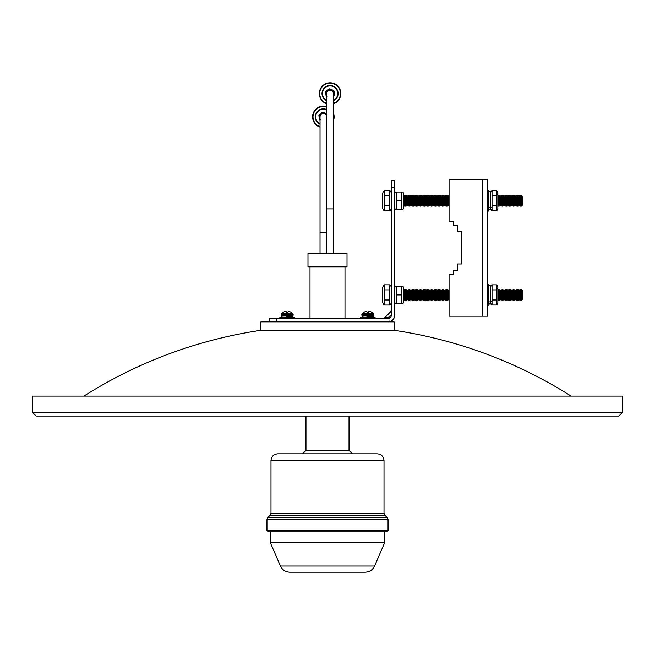 <?xml version="1.0" encoding="UTF-8"?>
<svg xmlns="http://www.w3.org/2000/svg" width="655" height="655" viewBox="0 0 655 655"><rect width="100%" height="100%" fill="white"/><g stroke="black" fill="none" stroke-linecap="round" stroke-linejoin="round"><path stroke-width="0.98" d="M578.226 416.048L567.869 416.048M81.949 416.048L76.774 416.048M43.967 416.048L38.784 416.048M622.25 412.634L622.25 396.095L32.75 396.095L32.75 412.634L36.164 416.048L618.836 416.048L622.25 412.634L32.75 412.634M260.927 330.3L394.073 330.3L394.073 321.851L260.927 321.851L260.927 330.3A455.078 455.078 0 0 0 83.897 396.095M394.073 330.3A455.078 455.078 0 0 1 571.103 396.095M290.558 317.773L292.605 317.429L288.012 317.429L288.012 316.062L292.605 316.062L282.272 316.062A1.195 1.195 0 0 1 281.142 315.235L281.142 314.482A1.441 1.441 0 0 1 281.421 313.671A7.713 7.713 0 0 1 283.361 312.132L283.361 312.132A7.713 7.713 0 0 0 281.421 313.671L292.851 313.671A7.713 7.713 0 0 0 290.918 312.132L290.918 312.132M374.57 566.018L280.43 566.018C282.338 569.948 285.474 572.011 289.837 572.208L365.162 572.208C369.526 572.011 372.662 569.948 374.57 566.018L384.681 542.61L384.681 531.844M280.43 566.018L270.319 542.61L384.681 542.61M270.319 542.61L270.319 531.844L268.304 531.844L386.696 531.844L388.047 530.501L388.047 519.505L387.252 517.597L267.748 517.597L270.204 515.141L384.796 515.141L387.252 517.597M327.5 453.809L377.28 453.809L277.72 453.809L302.61 453.809L305.975 450.443L349.025 450.443L349.025 416.048M327.5 266.798L347.011 266.798L347.011 253.338L307.989 253.338L307.989 266.798L327.5 266.798M394.769 180.583L391.412 180.583L394.769 180.583L394.769 315.071C394.769 313.336 394.769 313.336 394.769 315.071C394.769 313.336 394.769 313.336 394.769 315.071A6.779 6.779 90.1 0 1 387.989 321.851A2.047 1.367 -90 0 0 389.127 320.942M383.38 318.486A1.367 1.367 90.1 0 0 384.346 318.084L388.358 317.487L390.405 315.432C391.166 310.396 391.166 310.396 390.405 315.432C391.166 310.396 391.166 310.396 390.405 315.432C391.166 310.396 391.166 310.396 390.405 315.432C391.166 310.396 391.166 310.396 390.405 315.432L391.412 315.071A3.414 3.414 -89.9 0 1 387.989 318.486L276.369 318.486L276.369 321.851M389.872 321.58L390.511 321.368L389.872 321.58M392.787 319.861L393.655 318.797L392.787 319.861M394.506 316.954L394.285 317.585M392.779 319.869L391.723 320.737M390.83 316.963L388.652 318.42M394.769 187.305L391.412 187.305L391.412 315.071C391.412 309.266 391.412 309.266 391.412 315.071C391.412 309.266 391.412 309.266 391.412 315.071M391.412 187.305L391.412 180.583M269.647 318.486L269.647 321.851L269.647 318.486L269.647 321.851L269.647 318.486L276.369 318.486M389.078 317.233L387.989 318.486M370.877 317.429L371.45 317.429M363.001 316.062L362.395 316.062L363.001 316.062A1.195 1.195 0 0 1 361.863 315.235A1.195 1.195 0 0 0 363.001 316.062L372.72 316.062A1.195 1.195 0 0 0 373.858 315.235L373.858 314.482A1.441 1.441 0 0 0 373.579 313.671A7.713 7.713 0 0 0 371.639 312.132L371.639 312.132M361.863 315.235L361.863 314.482L361.863 315.235L373.858 315.235M361.863 314.482A1.441 1.441 0 0 1 362.149 313.671A1.441 1.441 0 0 0 361.863 314.482L373.858 314.482M362.149 313.671A7.713 7.713 0 0 1 364.082 312.132L364.082 312.132A7.713 7.713 0 0 0 362.149 313.671L373.579 313.671M367.34 317.249L368.388 317.249M367.349 316.692L368.38 316.692M367.324 316.144L368.397 316.144M368.716 312.181A7.369 7.205 -0 0 0 367.005 312.181A7.369 7.205 -0 0 1 368.716 312.181L368.912 311.281A7.696 7.524 -0 0 1 371.631 312.181M364.098 312.181A7.696 7.524 -0 0 1 366.816 311.281L367.005 312.181M286.268 317.429L281.331 317.085L286.562 317.429L286.562 316.062M281.666 316.062L286.268 316.062L281.666 316.062L281.666 317.429M288.012 317.429L287.709 316.062M286.21 317.085L286.21 316.406M287.709 317.429L290.722 317.429M364.851 317.429L375.037 317.429L371.279 317.773M284.123 317.429L290.149 317.429M291.999 316.062L291.999 316.062A1.195 1.195 0 0 0 293.137 315.235L293.137 314.482A1.441 1.441 0 0 0 292.851 313.671M282.272 316.062A1.195 1.195 0 0 1 281.142 315.235L293.137 315.235M281.142 315.235L281.142 314.482L293.137 314.482M281.142 314.482A1.441 1.441 0 0 1 281.421 313.671M286.612 317.249L287.66 317.249M286.62 316.692L287.651 316.692M286.603 316.144L287.676 316.144M287.995 312.181A7.369 7.205 -0 0 0 286.284 312.181A7.369 7.205 -0 0 1 287.995 312.181L288.184 311.281A7.696 7.524 -0 0 1 290.902 312.181M283.369 312.181A7.696 7.524 -0 0 1 286.088 311.281L286.284 312.181M366.988 317.429L362.051 317.085L367.291 317.429L367.291 316.062M362.395 316.062L366.988 316.062L362.395 316.062L362.395 317.429M368.438 317.429L368.438 316.062M366.939 317.085L366.939 316.406M368.732 317.429L368.732 316.062L372.728 316.062M497.325 209.641L496.4 210.853A3.553 3.553 -89.9 0 0 497.857 208.511L497.857 193.012A3.553 3.553 90.1 0 0 496.4 190.679L497.325 191.866M491.111 209.657L492.036 210.853L496.4 210.853L496.4 190.679L492.036 190.679L492.036 210.853A3.553 3.553 -89.9 0 1 490.579 208.511M497.857 196.312L497.857 205.211L498.439 206.145L498.439 195.378L497.857 196.312M498.439 195.378L499.118 196.475L499.118 205.048L498.439 206.145M499.118 205.048L499.806 206.145L499.806 195.378L499.118 196.475M499.806 195.378L500.485 196.475L500.485 205.048L499.806 206.145M500.485 205.048L501.173 206.145L501.173 195.378L500.485 196.475M501.173 195.378L501.853 196.475L501.853 205.048L501.173 206.145M501.853 205.048L502.541 206.145L502.541 195.378L501.853 196.475M502.541 195.378L503.22 196.475L503.22 205.048L502.541 206.145M503.22 205.048L503.908 206.145L503.908 195.378L503.22 196.475M503.908 195.378L504.587 196.475L504.587 205.048L503.908 206.145M504.587 205.048L505.275 206.145L505.275 195.378L504.587 196.475M505.275 195.378L505.955 196.475L505.955 205.048L505.275 206.145M505.955 205.048L506.642 206.145L506.642 195.378L505.955 196.475M506.642 195.378L507.322 196.475L507.322 205.048L506.642 206.145M507.322 205.048L508.01 206.145L508.01 195.378L507.322 196.475M508.01 195.378L508.689 196.475L508.689 205.048L508.01 206.145M508.689 205.048L509.377 206.145L509.377 195.378L508.689 196.475M509.377 195.378L510.057 196.475L510.057 205.048L509.377 206.145M510.057 205.048L510.736 206.145L510.736 195.378L510.057 196.475M510.736 195.378L511.424 196.475L511.424 205.048L510.736 206.145M511.424 205.048L512.104 206.145L512.104 195.378L511.424 196.475M512.104 195.378L512.791 196.475L512.791 205.048L512.104 206.145M512.791 205.048L513.471 206.145L513.471 195.378L512.791 196.475M513.471 195.378L514.159 196.475L514.159 205.048L513.471 206.145M514.159 205.048L514.838 206.145L514.838 195.378L514.159 196.475M514.838 195.378L515.526 196.475L515.526 205.048L514.838 206.145M515.526 205.048L516.206 206.145L516.206 195.378L515.526 196.475M516.206 195.378L516.893 196.475L516.893 205.048L516.206 206.145M516.893 205.048L517.573 206.145L517.573 195.378L516.893 196.475M517.573 195.378L518.261 196.475L518.261 205.048L517.573 206.145M518.261 205.048L518.94 206.145L518.94 195.378L518.261 196.475M518.94 195.378L519.628 196.475L519.628 205.048L518.94 206.145M519.628 205.048L520.307 206.145L520.307 195.378L519.628 196.475M520.307 195.378L520.995 196.475L520.995 205.048L520.307 206.145M520.995 205.048L521.675 206.145L521.675 195.378L520.995 196.475M521.675 195.378L522.362 196.475L522.362 205.048L521.675 206.145M491.103 191.89L492.036 190.679A3.553 3.553 90.1 0 0 490.579 193.012M490.579 209.043L488.524 209.043L488.524 209.887L490.579 209.887L490.579 207.741L488.524 207.741M497.325 303.822L496.4 305.025A3.553 3.553 -89.9 0 0 497.857 302.692L497.857 287.193A3.553 3.553 90.1 0 0 496.4 284.86L497.325 286.047M491.111 303.838L492.036 305.025L496.4 305.025L496.4 284.86L492.036 284.86L492.036 305.025A3.553 3.553 -89.9 0 1 490.579 302.692M497.857 290.493L497.857 299.392L498.439 300.326L498.439 289.559L497.857 290.493M498.439 289.559L499.118 290.656L499.118 299.229L498.439 300.326M499.118 299.229L499.806 300.326L499.806 289.559L499.118 290.656M499.806 289.559L500.485 290.656L500.485 299.229L499.806 300.326M500.485 299.229L501.173 300.326L501.173 289.559L500.485 290.656M501.173 289.559L501.853 290.656L501.853 299.229L501.173 300.326M501.853 299.229L502.541 300.326L502.541 289.559L501.853 290.656M502.541 289.559L503.22 290.656L503.22 299.229L502.541 300.326M503.22 299.229L503.908 300.326L503.908 289.559L503.22 290.656M503.908 289.559L504.587 290.656L504.587 299.229L503.908 300.326M504.587 299.229L505.275 300.326L505.275 289.559L504.587 290.656M505.275 289.559L505.955 290.656L505.955 299.229L505.275 300.326M505.955 299.229L506.642 300.326L506.642 289.559L505.955 290.656M506.642 289.559L507.322 290.656L507.322 299.229L506.642 300.326M507.322 299.229L508.01 300.326L508.01 289.559L507.322 290.656M508.01 289.559L508.689 290.656L508.689 299.229L508.01 300.326M508.689 299.229L509.377 300.326L509.377 289.559L508.689 290.656M509.377 289.559L510.057 290.656L510.057 299.229L509.377 300.326M510.057 299.229L510.736 300.326L510.736 289.559L510.057 290.656M510.736 289.559L511.424 290.656L511.424 299.229L510.736 300.326M511.424 299.229L512.104 300.326L512.104 289.559L511.424 290.656M512.104 289.559L512.791 290.656L512.791 299.229L512.104 300.326M512.791 299.229L513.471 300.326L513.471 289.559L512.791 290.656M513.471 289.559L514.159 290.656L514.159 299.229L513.471 300.326M514.159 299.229L514.838 300.326L514.838 289.559L514.159 290.656M514.838 289.559L515.526 290.656L515.526 299.229L514.838 300.326M515.526 299.229L516.206 300.326L516.206 289.559L515.526 290.656M516.206 289.559L516.893 290.656L516.893 299.229L516.206 300.326M516.893 299.229L517.573 300.326L517.573 289.559L516.893 290.656M517.573 289.559L518.261 290.656L518.261 299.229L517.573 300.326M518.261 299.229L518.94 300.326L518.94 289.559L518.261 290.656M518.94 289.559L519.628 290.656L519.628 299.229L518.94 300.326M519.628 299.229L520.307 300.326L520.307 289.559L519.628 290.656M520.307 289.559L520.995 290.656L520.995 299.229L520.307 300.326M520.995 299.229L521.675 300.326L521.675 289.559L520.995 290.656M521.675 289.559L522.362 290.656L522.362 299.229L521.675 300.326M491.103 286.063L492.036 284.86A3.553 3.553 90.1 0 0 490.579 287.193M488.524 304.067L490.579 304.067L490.579 301.914L488.524 301.914M382.692 302.225L382.692 287.66L382.692 302.225A4.519 4.519 90.1 0 0 384.346 305.042L389.758 305.042L389.758 284.843A4.519 4.519 -89.9 0 1 391.412 287.66M389.758 305.042A4.519 4.519 90.1 0 0 391.412 302.225M382.692 287.66A4.519 4.519 -89.9 0 1 384.346 284.843L384.346 305.042M394.769 287.66L395.276 286.194L396.422 286.194L396.422 303.691L395.276 303.691L394.769 302.225M402.981 303.691L401.834 303.691L402.981 303.691L403.488 302.225L403.488 287.66L402.981 286.194L401.834 286.194L402.981 286.194M396.422 303.691L401.834 303.691L401.834 286.194L396.422 286.194M449.06 289.837L448.544 290.656L448.544 299.229L449.06 300.055M448.544 290.656L447.856 289.559L447.856 300.326L448.544 299.229M447.856 289.559L447.177 290.656L447.177 299.229L447.856 300.326M447.177 290.656L446.497 289.559L446.497 300.326L447.177 299.229M446.497 289.559L445.809 290.656L445.809 299.229L446.497 300.326M445.809 290.656L445.13 289.559L445.13 300.326L445.809 299.229M445.13 289.559L444.442 290.656L444.442 299.229L445.13 300.326M444.442 290.656L443.762 289.559L443.762 300.326L444.442 299.229M443.762 289.559L443.075 290.656L443.075 299.229L443.762 300.326M443.075 290.656L442.395 289.559L442.395 300.326L443.075 299.229M442.395 289.559L441.707 290.656L441.707 299.229L442.395 300.326M441.707 290.656L441.028 289.559L441.028 300.326L441.707 299.229M441.028 289.559L440.34 290.656L440.34 299.229L441.028 300.326M440.34 290.656L439.661 289.559L439.661 300.326L440.34 299.229M439.661 289.559L438.973 290.656L438.973 299.229L439.661 300.326M438.973 290.656L438.293 289.559L438.293 300.326L438.973 299.229M438.293 289.559L437.606 290.656L437.606 299.229L438.293 300.326M437.606 290.656L436.926 289.559L436.926 300.326L437.606 299.229M436.926 289.559L436.238 290.656L436.238 299.229L436.926 300.326M436.238 290.656L435.559 289.559L435.559 300.326L436.238 299.229M435.559 289.559L434.871 290.656L434.871 299.229L435.559 300.326M434.871 290.656L434.191 289.559L434.191 300.326L434.871 299.229M434.191 289.559L433.504 290.656L433.504 299.229L434.191 300.326M433.504 290.656L432.824 289.559L432.824 300.326L433.504 299.229M432.824 289.559L432.136 290.656L432.136 299.229L432.824 300.326M432.136 290.656L431.457 289.559L431.457 300.326L432.136 299.229M431.457 289.559L430.777 290.656L430.777 299.229L431.457 300.326M430.777 290.656L430.089 289.559L430.089 300.326L430.777 299.229M430.089 289.559L429.41 290.656L429.41 299.229L430.089 300.326M429.41 290.656L428.722 289.559L428.722 300.326L429.41 299.229M428.722 289.559L428.042 290.656L428.042 299.229L428.722 300.326M428.042 290.656L427.355 289.559L427.355 300.326L428.042 299.229M427.355 289.559L426.675 290.656L426.675 299.229L427.355 300.326M426.675 290.656L425.987 289.559L425.987 300.326L426.675 299.229M425.987 289.559L425.308 290.656L425.308 299.229L425.987 300.326M425.308 290.656L424.62 289.559L424.62 300.326L425.308 299.229M424.62 289.559L423.941 290.656L423.941 299.229L424.62 300.326M423.941 290.656L423.253 289.559L423.253 300.326L423.941 299.229M423.253 289.559L422.573 290.656L422.573 299.229L423.253 300.326M422.573 290.656L421.885 289.559L421.885 300.326L422.573 299.229M421.885 289.559L421.206 290.656L421.206 299.229L421.885 300.326M421.206 290.656L420.518 289.559L420.518 300.326L421.206 299.229M420.518 289.559L419.839 290.656L419.839 299.229L420.518 300.326M419.839 290.656L419.151 289.559L419.151 300.326L419.839 299.229M419.151 289.559L418.471 290.656L418.471 299.229L419.151 300.326M418.471 290.656L417.784 289.559L417.784 300.326L418.471 299.229M417.784 289.559L417.104 290.656L417.104 299.229L417.784 300.326M417.104 290.656L416.416 289.559L416.416 300.326L417.104 299.229M416.416 289.559L415.737 290.656L415.737 299.229L416.416 300.326M415.737 290.656L415.057 289.559L415.057 300.326L415.737 299.229M415.057 289.559L414.369 290.656L414.369 299.229L415.057 300.326M414.369 290.656L413.69 289.559L413.69 300.326L414.369 299.229M413.69 289.559L413.002 290.656L413.002 299.229L413.69 300.326M413.002 290.656L412.322 289.559L412.322 300.326L413.002 299.229M412.322 289.559L411.635 290.656L411.635 299.229L412.322 300.326M411.635 290.656L410.955 289.559L410.955 300.326L411.635 299.229M410.955 289.559L410.267 290.656L410.267 299.229L410.955 300.326M410.267 290.656L409.588 289.559L409.588 300.326L410.267 299.229M409.588 289.559L408.9 290.656L408.9 299.229L409.588 300.326M408.9 290.656L408.221 289.559L408.221 300.326L408.9 299.229M408.221 289.559L407.533 290.656L407.533 299.229L408.221 300.326M407.533 290.656L406.853 289.559L406.853 300.326L407.533 299.229M406.853 289.559L406.165 290.656L406.165 299.229L406.853 300.326M406.165 290.656L405.486 289.559L405.486 300.326L406.165 299.229M405.486 289.559L404.798 290.656L404.798 299.229L405.486 300.326M404.798 290.656L404.119 289.559L404.119 300.326L404.798 299.229M403.488 299.31L404.119 300.326M403.488 290.574L404.119 289.559M488.524 191.637L490.579 191.637L490.579 207.741M488.524 285.817L490.579 285.817L490.579 301.914M487.5 211.197L488.524 210.853L488.524 190.671L487.5 190.327M487.5 305.377L488.524 305.034L488.524 284.851L487.5 284.507M382.692 208.044L382.692 193.479L382.692 208.044A4.519 4.519 90.1 0 0 384.346 210.861L389.758 210.861L389.758 190.662A4.519 4.519 -89.9 0 1 391.412 193.479M389.758 210.861A4.519 4.519 90.1 0 0 391.412 208.044M382.692 193.479A4.519 4.519 -89.9 0 1 384.346 190.662L384.346 210.861M396.422 209.51L402.981 209.51L401.834 209.51L401.834 192.021L402.981 192.021L395.276 192.021L396.422 192.021L396.422 209.51L395.276 209.51L394.769 208.044M402.981 209.51L403.488 208.044L403.488 193.479L402.981 192.021M403.488 205.13L404.119 206.145L404.119 195.378L403.488 196.394M404.119 195.378L404.798 196.475L404.798 205.048L404.119 206.145M404.798 205.048L405.486 206.145L405.486 195.378L404.798 196.475M405.486 195.378L406.165 196.475L406.165 205.048L405.486 206.145M406.165 205.048L406.853 206.145L406.853 195.378L406.165 196.475M406.853 195.378L407.533 196.475L407.533 205.048L406.853 206.145M407.533 205.048L408.221 206.145L408.221 195.378L407.533 196.475M408.221 195.378L408.9 196.475L408.9 205.048L408.221 206.145M408.9 205.048L409.588 206.145L409.588 195.378L408.9 196.475M409.588 195.378L410.267 196.475L410.267 205.048L409.588 206.145M410.267 205.048L410.955 206.145L410.955 195.378L410.267 196.475M410.955 195.378L411.635 196.475L411.635 205.048L410.955 206.145M411.635 205.048L412.322 206.145L412.322 195.378L411.635 196.475M412.322 195.378L413.002 196.475L413.002 205.048L412.322 206.145M413.002 205.048L413.69 206.145L413.69 195.378L413.002 196.475M413.69 195.378L414.369 196.475L414.369 205.048L413.69 206.145M414.369 205.048L415.057 206.145L415.057 195.378L414.369 196.475M415.057 195.378L415.737 196.475L415.737 205.048L415.057 206.145M415.737 205.048L416.416 206.145L416.416 195.378L415.737 196.475M416.416 195.378L417.104 196.475L417.104 205.048L416.416 206.145M417.104 205.048L417.784 206.145L417.784 195.378L417.104 196.475M417.784 195.378L418.471 196.475L418.471 205.048L417.784 206.145M418.471 205.048L419.151 206.145L419.151 195.378L418.471 196.475M419.151 195.378L419.839 196.475L419.839 205.048L419.151 206.145M419.839 205.048L420.518 206.145L420.518 195.378L419.839 196.475M420.518 195.378L421.206 196.475L421.206 205.048L420.518 206.145M421.206 205.048L421.885 206.145L421.885 195.378L421.206 196.475M421.885 195.378L422.573 196.475L422.573 205.048L421.885 206.145M422.573 205.048L423.253 206.145L423.253 195.378L422.573 196.475M423.253 195.378L423.941 196.475L423.941 205.048L423.253 206.145M423.941 205.048L424.62 206.145L424.62 195.378L423.941 196.475M424.62 195.378L425.308 196.475L425.308 205.048L424.62 206.145M425.308 205.048L425.987 206.145L425.987 195.378L425.308 196.475M425.987 195.378L426.675 196.475L426.675 205.048L425.987 206.145M426.675 205.048L427.355 206.145L427.355 195.378L426.675 196.475M427.355 195.378L428.042 196.475L428.042 205.048L427.355 206.145M428.042 205.048L428.722 206.145L428.722 195.378L428.042 196.475M428.722 195.378L429.41 196.475L429.41 205.048L428.722 206.145M429.41 205.048L430.089 206.145L430.089 195.378L429.41 196.475M430.089 195.378L430.777 196.475L430.777 205.048L430.089 206.145M430.777 205.048L431.457 206.145L431.457 195.378L430.777 196.475M431.457 195.378L432.136 196.475L432.136 205.048L431.457 206.145M432.136 205.048L432.824 206.145L432.824 195.378L432.136 196.475M432.824 195.378L433.504 196.475L433.504 205.048L432.824 206.145M433.504 205.048L434.191 206.145L434.191 195.378L433.504 196.475M434.191 195.378L434.871 196.475L434.871 205.048L434.191 206.145M434.871 205.048L435.559 206.145L435.559 195.378L434.871 196.475M435.559 195.378L436.238 196.475L436.238 205.048L435.559 206.145M436.238 205.048L436.926 206.145L436.926 195.378L436.238 196.475M436.926 195.378L437.606 196.475L437.606 205.048L436.926 206.145M437.606 205.048L438.293 206.145L438.293 195.378L437.606 196.475M438.293 195.378L438.973 196.475L438.973 205.048L438.293 206.145M438.973 205.048L439.661 206.145L439.661 195.378L438.973 196.475M439.661 195.378L440.34 196.475L440.34 205.048L439.661 206.145M440.34 205.048L441.028 206.145L441.028 195.378L440.34 196.475M441.028 195.378L441.707 196.475L441.707 205.048L441.028 206.145M441.707 205.048L442.395 206.145L442.395 195.378L441.707 196.475M442.395 195.378L443.075 196.475L443.075 205.048L442.395 206.145M443.075 205.048L443.762 206.145L443.762 195.378L443.075 196.475M443.762 195.378L444.442 196.475L444.442 205.048L443.762 206.145M444.442 205.048L445.13 206.145L445.13 195.378L444.442 196.475M445.13 195.378L445.809 196.475L445.809 205.048L445.13 206.145M445.809 205.048L446.497 206.145L446.497 195.378L445.809 196.475M446.497 195.378L447.177 196.475L447.177 205.048L446.497 206.145M447.177 205.048L447.856 206.145L447.856 195.378L447.177 196.475M447.856 195.378L448.544 196.475L448.544 205.048L447.856 206.145M448.544 205.048L449.06 205.875M448.544 196.475L449.06 195.657M401.834 200.766L396.422 200.766M384.346 205.809L389.758 205.809M384.346 195.714L389.758 195.714M384.346 190.662L389.758 190.662M482.719 179.503L487.5 179.503L487.5 316.201L482.719 316.201L482.719 179.503L449.06 179.503L449.06 221.333L453.293 221.333L453.293 225.394L457.665 225.394L457.665 231.723L461.709 231.723L461.709 263.981L461.709 231.723M482.719 316.201L449.06 316.201L449.06 274.38L453.293 274.38L453.293 270.31L457.665 270.31L457.665 263.981L461.709 263.981M490.579 303.224L488.524 303.224M401.834 294.947L396.422 294.947M384.346 299.99L389.758 299.99M384.346 289.895L389.758 289.895M384.346 284.843L389.758 284.843M490.939 301.865L491.037 301.406M497.497 288.02L497.399 288.478M496.4 299.982L492.036 299.982M496.4 289.903L492.036 289.903M490.939 207.684L491.037 207.226M497.497 193.847L497.399 194.298M496.4 205.809L492.036 205.809M496.4 195.722L492.036 195.722M326.698 116.909A3.332 3.332 0 0 0 323.365 113.577A3.332 3.332 0 0 0 320.033 116.909L320.033 232.247L326.698 232.247L326.698 116.909M333.395 93.559A3.332 3.332 0 0 0 330.071 90.226A3.332 3.332 0 0 0 326.739 93.559L326.739 208.896L333.395 208.896L333.395 93.559M326.739 110.015A7.672 7.672 0 0 0 315.89 115.198A7.672 7.672 0 0 0 320.033 123.811M326.739 109.573A8.073 8.073 0 0 0 315.481 115.206A8.073 8.073 0 0 0 320.033 124.262M333.395 119.497A10.357 10.357 0 0 0 333.395 114.322M326.739 107.109A10.357 10.357 0 0 0 313.147 115.223A10.357 10.357 0 0 0 320.033 126.718M333.395 120.807A10.767 10.767 0 0 0 333.395 113.004M326.739 106.683A10.767 10.767 0 0 0 312.738 115.223A10.767 10.767 0 0 0 320.033 127.144M333.395 100.461A7.672 7.672 0 0 0 330.071 85.887A7.672 7.672 0 0 0 326.739 100.461M333.395 100.911A8.073 8.073 0 0 0 330.071 85.486A8.073 8.073 0 0 0 326.739 100.911M333.395 103.367A10.357 10.357 0 0 0 330.071 83.193A10.357 10.357 0 0 0 326.739 103.367M333.395 103.793A10.767 10.767 0 0 0 330.071 82.792A10.767 10.767 0 0 0 326.739 103.793M326.002 91.323L326.026 91.356A1.023 0.974 112.4 0 0 325.65 92.265L326.141 95.957A1.023 0.974 52.4 0 0 326.739 96.735L326.722 96.776A1.023 1.023 0 0 1 326.1 95.957L325.609 92.273A1.023 1.023 0 0 1 326.002 91.323L328.949 89.055A1.023 1.023 0 0 1 329.964 88.916L333.411 90.341A1.023 1.023 0 0 1 334.034 91.151L334.525 94.844A1.023 1.023 0 0 1 334.132 95.794L333.395 96.359M329.964 88.916L329.956 88.957A1.023 0.974 172.4 0 0 328.974 89.088L326.026 91.356L326.509 91.553L326.133 92.461L325.609 92.273M326.739 95.294A3.758 3.758 0 0 1 330.071 89.8A3.758 3.758 0 0 1 333.395 95.294M333.395 96.301L334.107 95.761A1.023 0.974 -67.6 0 0 334.484 94.844L333.993 91.16L333.583 91.471L334.001 94.647L334.525 94.844M333.583 91.471L332.986 90.693L333.395 90.374L329.956 88.957L330.022 89.473L332.986 90.693M334.132 95.794L333.395 95.736M333.624 95.564L334.001 94.647M326.1 95.957L326.55 95.638L326.133 92.461M326.55 95.638L327.148 96.424M326.509 91.553L329.047 89.604L328.949 89.055M330.022 89.473L329.047 89.604M334.034 91.151L333.993 91.16A1.023 0.974 -127.6 0 0 333.395 90.374L333.411 90.341M320.025 120.127L320.025 120.127A1.023 1.023 0 0 1 319.403 119.308L318.911 115.624A1.023 1.023 0 0 1 319.304 114.674L319.329 114.707A1.023 0.974 112.4 0 0 318.952 115.616L319.444 119.308A1.023 0.974 52.4 0 0 320.033 120.086M319.304 114.674L322.252 112.406A1.023 1.023 0 0 1 323.267 112.267L323.251 112.308A1.023 0.974 172.4 0 0 322.276 112.439L319.329 114.707L319.804 114.903L319.427 115.812L318.911 115.624M320.033 118.645A3.758 3.758 0 0 1 323.365 113.151A3.758 3.758 0 0 1 326.739 115.239M326.886 114.83L326.28 114.044L326.698 113.724L323.251 112.308L323.324 112.824L326.28 114.044M319.403 119.308L319.853 118.989L319.427 115.812M319.853 118.989L320.451 119.775M319.804 114.903L322.342 112.955L322.252 112.406M323.324 112.824L322.342 112.955M323.267 112.267L326.706 113.692A1.023 1.023 0 0 1 326.739 113.7L326.698 113.724A1.023 0.974 -127.6 0 1 326.739 113.749M388.047 519.505L266.953 519.505L266.953 530.501L388.047 530.501M270.204 515.141L270.99 513.242L384.01 513.242L384.01 460.539C383.609 456.453 381.366 454.21 377.28 453.809M270.99 513.242L270.99 460.539L384.01 460.539M288.061 317.085L292.949 317.085L292.949 316.406L288.061 316.406M375.38 318.486L375.037 317.429L360.348 317.773L360.348 318.486L360.348 317.773M294.652 318.486L294.316 317.429L279.619 317.773L279.619 318.486L279.619 317.773M368.79 317.085L373.669 317.085L373.669 316.406L368.79 316.406M488.188 211.197L488.188 190.327M488.188 305.377L488.188 284.507M487.5 179.503L487.5 316.201M344.988 318.486L344.988 266.798M310.011 318.486L310.011 266.798M305.975 450.443L305.975 416.048M349.025 450.443L352.39 453.809M270.99 460.539C271.391 456.453 273.634 454.21 277.72 453.809M384.796 515.141L384.01 513.242M266.953 519.505L267.748 517.597M266.953 530.501L268.304 531.844M391.01 311.428L384.346 318.084L391.412 310.462M366.988 316.062L368.732 316.062M281.331 317.085L281.331 316.406M286.268 316.062L288.012 316.062M362.051 317.085L362.051 316.406M394.769 193.479L395.276 192.021M326.698 253.338L326.698 232.247M320.033 253.338L320.033 232.247M333.395 253.338L333.395 208.896M326.739 253.338L326.739 208.896"/></g></svg>
